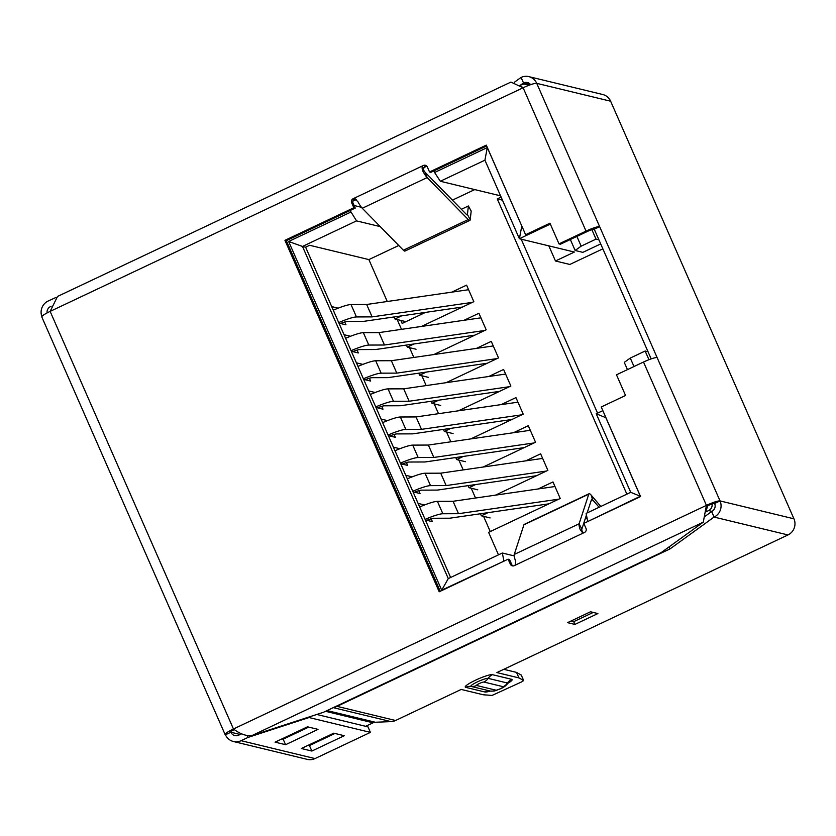 <?xml version="1.0" encoding="UTF-8"?>
<svg xmlns="http://www.w3.org/2000/svg" width="836" height="836" viewBox="0 0 836 836"><rect width="100%" height="100%" fill="white"/><g stroke="black" fill="none" stroke-linecap="round" stroke-linejoin="round"><path stroke-width="1.25" d="M530.62 84.676A6.082 5.915 -76.4 0 0 523.503 82.931L519.846 85.575L521.706 84.697A6.082 5.915 103.6 0 1 528.07 85.627M591.48 228.771L596.016 239.117L581.156 246.15L576.892 236.431M433.894 170.899L434.595 172.488L487.294 147.564L521.831 226.096M352.876 201.131L356.282 199.532M422.964 167.994L426.83 166.165M380.265 226.619L356.533 220.882L350.106 210.515M350.806 212.104L288.639 241.489L441.701 590.174L504.014 561.123M587.802 521.507L640.355 496.25L605.87 417.697L596.235 413.768L602.84 410.643M634.001 366.534L630.281 358.059L645.141 351.026L648.945 359.699M711.844 503.042A6.082 5.915 103.6 0 1 708.646 510.556L705.688 511.956M431.125 518.801L432.369 521.643L425.357 519.94L450.614 577.477L305.631 247.205L302.486 246.442L448.284 578.585L502.342 553.024L514.192 555.888M387.267 301.503L368.875 259.599L309.686 245.282L305.631 247.205L331.714 306.603L338.152 308.16M648.015 351.726L645.141 351.026M598.9 239.817L596.016 239.117M401.604 315.862L394.958 319.007L394.049 316.948M394.958 319.007L405.92 321.651M421.438 326.448L473.834 301.681L466.572 285.139L451.733 292.161M368.875 259.599L398.751 245.481M452.412 200.138L474.723 189.584M501.119 197.077L497.263 198.905L626.864 494.149M498.486 554.843L488.6 532.344L560.225 498.486L552.972 481.944L538.123 488.966M487.994 512.667L481.348 515.812L480.449 513.753M525.781 460.845L540.631 453.833L547.883 470.365L495.487 495.142M475.653 484.546L469.006 487.691L468.108 485.643M513.44 432.734L528.289 425.712L535.542 442.254L483.145 467.031M463.311 456.435L456.665 459.581L455.766 457.532M501.098 404.624L515.948 397.602L523.2 414.133L470.804 438.91M450.97 428.314L444.324 431.46L443.425 429.411M488.757 376.503L503.596 369.481L510.859 386.023L458.462 410.8M438.628 400.204L431.982 403.349L431.083 401.301M476.415 348.393L491.255 341.37L498.517 357.902L446.121 382.679M426.287 372.093L419.641 375.228L418.742 373.18M464.074 320.272L478.913 313.249L486.176 329.792L433.779 354.568M413.945 343.972L407.299 347.118L406.39 345.069M356.533 220.882L302.486 246.442L288.639 241.489M481.348 515.812L490.105 517.923M469.006 487.691L477.764 489.812M456.665 459.581L465.422 461.702M444.324 431.46L453.081 433.581M431.982 403.349L440.739 405.47M419.641 375.228L428.398 377.349M407.299 347.118L416.056 349.239M503.868 560.789L502.342 553.024M441.701 590.174L448.284 578.585M361.413 207.276L354.13 205.51M434.595 172.488L440.321 181.266L500.576 195.843M487.294 147.564L484.922 160.178L440.321 181.266M521.779 226.128L519.396 238.741L484.922 160.178M602.86 248.846L569.828 264.458L555.47 260.989L574.384 252.044L519.396 238.741L550.328 224.111M570.34 239.524L575.147 250.486L581.156 246.15M575.147 250.486L582.849 252.357L600.697 243.913M640.355 496.25L630.72 492.32L596.235 413.768M587.656 521.173L586.12 513.409L630.72 492.32M502.467 200.159L497.263 198.905M597.562 413.141L521.194 239.169M555.47 260.989L548.824 245.857M630.281 358.059L624.273 362.396L627.449 369.627M425.503 312.392L402.158 323.438L400.831 320.428M397.184 319.54L401.489 329.342M409.525 347.661L413.83 357.453M421.866 375.772L426.172 385.574M434.208 403.892L438.513 413.684M446.549 432.003L450.855 441.805M458.891 460.113L463.196 469.916M471.232 488.234L475.538 498.037M483.574 516.345L490.251 531.571M424.542 504.965L418.104 503.408L413.015 491.829L420.027 493.522L418.784 490.69M412.2 476.854L405.763 475.287L400.674 463.719L407.686 465.412L406.432 462.569M399.859 448.733L393.422 447.176L388.332 435.598L395.344 437.291L394.09 434.459M387.517 420.623L381.08 419.066L375.991 407.487L383.003 409.18L381.749 406.338M375.176 392.502L368.739 390.945L363.65 379.366L370.661 381.059L369.407 378.227M362.834 364.391L356.397 362.834L351.308 351.256L358.32 352.949L357.066 350.106M350.493 336.271L344.056 334.714L338.967 323.135L345.979 324.838L344.725 321.996M338.726 322.581A19.782 2.895 -23.7 0 1 356.46 316.938L372.114 316.886L366.67 304.482L351.015 304.534A19.782 2.895 156.3 0 0 333.282 310.177M372.114 316.886L472.403 302.36M366.67 304.482L468.588 289.716M340.513 323.511A9.133 1.338 156.3 0 1 347.41 321.452L363.367 321.4L462.507 307.031M351.068 350.692A19.782 2.895 -23.7 0 1 368.801 345.059L384.455 345.007L379.011 332.603L363.357 332.655A19.782 2.895 156.3 0 0 345.623 338.287M384.455 345.007L484.744 330.471M379.011 332.603L480.93 317.826M352.855 351.622A9.133 1.338 156.3 0 1 359.752 349.573L375.709 349.511L474.848 335.152M363.409 378.812A19.782 2.895 -23.7 0 1 381.143 373.169L396.797 373.117L391.352 360.713L375.698 360.765A19.782 2.895 156.3 0 0 357.965 366.408M396.797 373.117L497.086 358.581M391.352 360.713L493.271 345.947M365.196 379.743A9.133 1.338 156.3 0 1 372.093 377.684L388.05 377.632L487.189 363.263M375.751 406.923A19.782 2.895 -23.7 0 1 393.484 401.29L409.138 401.238L403.694 388.834L388.04 388.886A19.782 2.895 156.3 0 0 370.306 394.519M409.138 401.238L509.427 386.702M403.694 388.834L505.613 374.058M377.538 407.853A9.133 1.338 156.3 0 1 384.435 405.805L400.392 405.742L499.531 391.373M388.092 435.034A19.782 2.895 -23.7 0 1 405.826 429.401L421.48 429.349L416.035 416.945L400.381 416.997A19.782 2.895 156.3 0 0 382.648 422.629M421.48 429.349L521.769 414.813M416.035 416.945L517.954 402.179M389.879 435.974A9.133 1.338 156.3 0 1 396.776 433.915L412.733 433.863L511.872 419.494M400.434 463.154A19.782 2.895 -23.7 0 1 418.167 457.522L433.821 457.459L428.377 445.055L412.723 445.118A19.782 2.895 156.3 0 0 394.989 450.75M433.821 457.459L534.11 442.934M428.377 445.055L530.296 430.289M402.22 464.084A9.133 1.338 156.3 0 1 409.117 462.026L425.075 461.974L524.214 447.605M412.775 491.265A19.782 2.895 -23.7 0 1 430.509 485.632L446.163 485.58L440.718 473.176L425.064 473.228A19.782 2.895 156.3 0 0 407.331 478.861M446.163 485.58L546.451 471.044M440.718 473.176L542.637 458.41M414.562 492.205A9.133 1.338 156.3 0 1 421.459 490.147L437.416 490.084L536.555 475.726M425.116 519.386A19.782 2.895 -23.7 0 1 442.85 513.753L458.504 513.691L453.06 501.286L437.406 501.349A19.782 2.895 156.3 0 0 419.672 506.982M458.504 513.691L558.793 499.165M453.06 501.286L554.979 486.521M426.903 520.316A9.133 1.338 156.3 0 1 433.8 518.257L449.758 518.205L548.897 503.836M651.16 358.884L594.25 229.221A6.082 0.888 156.3 0 0 587.436 231.436L560.413 244.216L559.012 243.882L586.036 231.102A12.174 1.776 -23.7 0 1 599.652 226.671L594.25 229.221M705.229 516.199L711.655 511.548A6.082 5.915 -76.4 0 0 714.634 503.481A6.082 0.888 156.3 0 0 707.831 505.696L706.43 505.362A12.174 1.776 -23.7 0 1 720.047 500.931A12.174 11.829 103.6 0 1 714.069 517.066L670.023 548.907L669.124 546.859M714.634 503.481L720.047 500.931L793.949 518.811L610.635 101.219A12.174 11.829 -76.4 0 0 602.683 94.499L528.78 76.619A12.174 11.829 103.6 0 1 536.733 83.339A12.174 1.776 156.3 0 0 523.117 87.77L50.139 311.4L57.527 296.456L510.932 82.074L523.117 87.77L586.036 231.102M706.43 505.362L703.264 522.176L661.213 552.575L323.375 712.314L251.908 735.586C246.317 736.223 240.162 734.029 233.453 728.992L706.43 505.362L643.511 362.03L616.487 374.81L625.558 395.48L601.241 406.986L640.564 496.563L583.8 523.399L586.005 528.404A3.041 2.957 -76.4 0 1 584.51 532.438L514.234 565.669C515.593 565.146 515.958 563.37 515.342 560.36A12.174 2.268 64.7 0 1 514.245 554.456L579.108 523.785L581.856 529.094A6.082 1.139 64.7 0 0 582.41 532.041L580.215 529.69L582.107 532.145L584.51 532.438M705.72 511.716L707.831 505.696M513.032 565.951A3.041 2.957 103.6 0 1 511.726 564.53L509.532 559.524L508.121 559.179L439.203 591.773L284.94 240.329L286.34 240.674L440.248 591.282M355.216 198.811L354.548 199.041A3.041 2.957 103.6 0 0 353.053 203.075L355.258 208.08L286.34 240.674M559.012 243.882L549.942 223.212L525.614 234.707L486.291 145.13L429.526 171.965L427.332 166.96A3.041 2.957 -76.4 0 0 423.424 165.476L424.824 165.821A3.041 2.957 103.6 0 1 426.026 165.538M486.656 145.955L430.937 172.3L429.526 171.965M550.297 224.038L527.014 235.052L525.614 234.707M580.215 529.69A12.174 2.268 -115.3 0 1 579.108 523.785L588.795 494.128A12.174 2.268 -115.3 0 1 589.087 493.731A12.174 2.268 -115.3 0 1 589.453 493.71A12.174 2.268 -115.3 0 1 591.115 495.058L592.703 499.897A6.082 1.139 64.7 0 0 591.878 499.217A6.082 1.139 64.7 0 0 591.689 499.228A6.082 1.139 64.7 0 0 591.543 499.426L587.133 512.928M461.378 209.293L468.4 205.969L471.19 211.1L470.219 219.649A12.174 2.268 -115.3 0 1 469.853 220.391L404.979 251.061A12.174 2.268 64.7 0 1 404.624 251.082A12.174 2.268 64.7 0 1 403.391 250.215L362.27 208.258A12.174 2.268 64.7 0 1 357.839 201.56L354.182 198.519L353.147 198.707A3.041 2.957 -76.4 0 0 351.653 202.74L353.858 207.746L284.94 240.329M514.234 565.669A3.041 2.957 -76.4 0 1 510.326 564.185L508.121 559.179M610.635 101.219L536.733 83.339L657.127 357.599A12.174 1.776 156.3 0 0 643.511 362.03M530.599 84.655L523.503 82.931L521.079 77.424A12.174 11.829 103.6 0 1 528.78 76.619M521.079 77.424L514.265 82.346M521.246 675.08L516.533 672.395L518.957 677.912L496.887 672.572L787.972 534.946A12.174 11.829 -76.4 0 0 793.949 518.811M518.957 677.912L523.67 680.535L521.58 681.925L492.028 695.437L483.281 694.779L461.211 689.439L395.532 720.496A12.174 11.829 -76.4 0 1 391.008 721.614L333.25 707.643M333.93 707.319A12.174 11.829 103.6 0 0 337.044 706.347L670.023 548.907M574.917 624.419L567.56 622.642L590.529 611.774L597.886 613.551L574.917 624.419L573.705 621.66L571.009 621.012M516.533 672.395L503.784 669.312M365.656 726.306L373.055 722.806A6.082 5.915 103.6 0 1 375.322 722.252L391.008 721.614M711.655 511.548L714.069 517.066L787.972 534.946M593.226 612.433L573.705 621.66M50.139 311.4A12.174 1.776 156.3 0 0 41.8 316.969L225.114 734.562A12.174 1.776 -23.7 0 1 233.453 728.992L50.139 311.4M234.341 729.577A6.082 0.888 156.3 0 0 230.684 732.117A6.082 0.888 156.3 0 0 230.851 732.231L225.448 734.781A12.174 1.776 -23.7 0 1 225.114 734.562M247.341 735.701L248.083 737.394L241.092 740.696A12.174 11.829 103.6 0 1 225.448 734.781M230.715 731.928L230.851 732.231A6.082 5.915 -76.4 0 0 238.678 735.189L241.635 733.789M233.39 741.501L307.293 759.381A12.174 11.829 -76.4 0 0 314.994 758.576L370.4 732.378L309.048 717.539L248.083 737.394M333.773 733.182L301.336 748.513L311.849 751.052L344.275 735.722L333.773 733.182M307.502 726.818L275.075 742.159L285.578 744.698L318.014 729.368L307.502 726.818M316.74 714.466L367.986 726.871L370.4 732.378M281.962 738.899L283.164 739.191L308.693 727.111M308.233 745.252L309.425 745.545L334.964 733.465M51.121 306.289L50.526 306.572A6.082 5.915 -76.4 0 0 47.077 312.946M55.866 297.501L48.101 301.054A12.174 11.829 103.6 0 0 41.873 316.562M285.578 744.698L283.164 739.191M311.849 751.052L309.425 745.545M354.548 199.041L353.147 198.707L423.424 165.476C421.95 165.977 421.72 167.785 422.713 170.889L424.824 165.821M469.853 220.391A12.174 2.268 -115.3 0 1 469.487 220.411A12.174 2.268 -115.3 0 1 468.254 219.544L427.133 177.587A12.174 2.268 -115.3 0 1 422.713 170.889M423.11 169.165A6.082 1.139 64.7 0 0 425.325 172.509L427.133 177.587L362.27 208.258M468.4 205.969L467.428 214.518A6.082 1.139 64.7 0 1 467.251 214.894A6.082 1.139 64.7 0 1 467.063 214.904A6.082 1.139 64.7 0 1 466.457 214.465L425.325 172.509M355.258 208.08L353.858 207.746M589.087 493.731L524.224 524.402A12.174 2.268 64.7 0 0 523.932 524.799L514.245 554.456M586.444 515.039L581.856 529.094M599.088 507.274L592.703 499.897L591.146 500.628M585.106 519.125L587.071 518.205M600.812 506.459L591.115 495.058M712 511.371L708.646 510.556M351.015 304.534L356.46 316.938M363.357 332.655L368.801 345.059M375.698 360.765L381.143 373.169M388.04 388.886L393.484 401.29M400.381 416.997L405.826 429.401M412.723 445.118L418.167 457.522M425.064 473.228L430.509 485.632M437.406 501.349L442.85 513.753M703.264 522.176L251.908 735.586M657.127 357.599L720.047 500.931M337.044 706.347L395.532 720.496M490.241 691.069A15.079 2.205 156.3 0 1 484.922 691.999L465.652 687.338A15.079 2.205 156.3 0 1 465.213 686.973A15.079 2.205 156.3 0 1 477.168 679.428A15.079 2.205 156.3 0 1 492.446 674.673L511.705 679.334A15.079 2.205 156.3 0 1 512.144 679.71A15.079 2.205 156.3 0 1 507.755 683.388M523.629 680.494L521.204 674.986M327.054 710.569L375.322 722.252M373.055 722.806L325.507 711.3M492.446 674.673A10.649 10.345 -76.4 0 0 488.182 678.362L507.442 683.022A10.649 10.345 103.6 0 1 511.705 679.334M484.922 691.999A10.649 10.345 103.6 0 1 490.398 691.079L471.138 686.419A10.649 10.345 -76.4 0 0 465.652 687.338M483.908 682.04A10.649 10.345 103.6 0 0 488.182 678.362A9.593 1.4 -23.7 0 0 478.464 681.382A9.593 1.4 -23.7 0 0 470.856 686.178A9.593 1.4 -23.7 0 0 471.138 686.419A10.649 10.345 103.6 0 0 476.614 685.489A4.107 0.596 -23.7 0 1 479.31 683.534A4.107 0.596 -23.7 0 1 483.908 682.04L503.178 686.701A10.649 10.345 -76.4 0 0 507.442 683.022A9.593 1.4 -23.7 0 1 507.724 683.252A9.593 1.4 -23.7 0 1 507.577 683.629L508.455 682.636L507.692 683.169M490.784 691.111A9.593 1.4 -23.7 0 1 490.544 691.1A9.593 1.4 -23.7 0 1 490.398 691.079A10.649 10.345 -76.4 0 0 495.873 690.149A4.107 0.596 -23.7 0 0 500.471 688.655A4.107 0.596 -23.7 0 0 503.178 686.701M476.614 685.489L495.873 690.149M241.092 740.696L314.994 758.576M230.851 732.231L240.162 734.478M403.391 250.215L468.254 219.544M466.843 214.8L467.428 214.518L470.219 219.649M353.053 203.075L351.653 202.74M510.326 564.185L511.726 564.53M588.795 494.128L523.932 524.799M529.23 85.178L525.562 84.3M582.065 532.114L582.849 532.657M523.67 680.535L521.246 675.028M489.541 691.017L490.544 691.1C494.578 691.017 493.115 691.675 500.743 688.655C503.544 687.516 505.822 685.833 507.577 683.629M523.305 87.686L521.361 86.589"/></g></svg>
